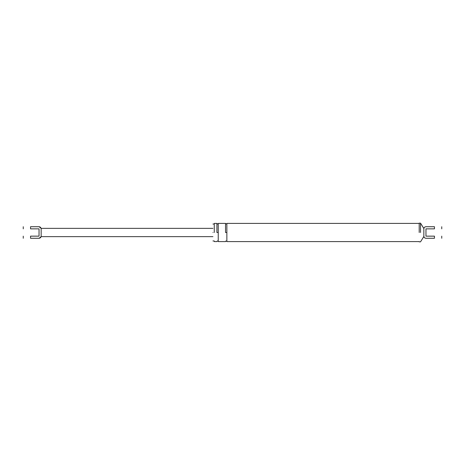 <?xml version="1.0" encoding="UTF-8"?>
<svg xmlns="http://www.w3.org/2000/svg" width="465" height="465" viewBox="0 0 465 465"><rect width="100%" height="100%" fill="white"/><g stroke="black" fill="none" stroke-linecap="round" stroke-linejoin="round"><path stroke-width="0.7" d="M39.037 238.272C40.316 238.132 41.025 237.429 41.158 236.15L41.158 236.15C41.025 237.429 40.316 238.132 39.037 238.272C40.316 238.132 41.025 237.429 41.158 236.15C41.025 237.429 40.316 238.132 39.037 238.272L30.545 238.272C21.14 238.272 21.14 238.272 30.545 238.272L30.545 236.15C21.14 236.15 21.14 236.15 30.545 236.15L39.037 236.15L39.037 228.85L30.545 228.85C21.14 228.85 21.14 228.85 30.545 228.85L30.545 226.728L39.037 226.728L33.864 226.728M30.545 226.728C21.14 226.728 21.14 226.728 30.545 226.728M39.037 226.728C40.316 226.868 41.025 227.571 41.158 228.85C41.025 227.571 40.316 226.868 39.037 226.728C40.316 226.868 41.025 227.571 41.158 228.85L41.158 236.15M425.963 226.728C424.685 226.868 423.975 227.571 423.842 228.85L423.842 236.15C423.975 237.429 424.685 238.132 425.963 238.272L434.455 238.272C443.86 238.272 443.86 238.272 434.455 238.272L434.455 236.15C443.86 236.15 443.86 236.15 434.455 236.15L425.963 236.15L425.963 228.85L434.455 228.85C443.86 228.85 443.86 228.85 434.455 228.85L434.455 226.728C443.86 226.728 443.86 226.728 434.455 226.728L425.963 226.728C424.685 226.868 423.975 227.571 423.842 228.85C423.975 227.571 424.685 226.868 425.963 226.728L431.136 226.728M425.963 238.272C424.685 238.132 423.975 237.429 423.842 236.15L423.842 236.15C423.975 237.429 424.685 238.132 425.963 238.272L431.136 238.272M212.935 232.5C212.935 221.596 212.935 221.596 212.935 232.5C212.935 243.404 212.935 243.404 212.935 232.5M214.26 232.5L214.26 223.415L214.26 232.5M419.198 232.5L419.198 223.148L419.198 232.5M218.242 232.5L218.242 223.415L218.242 241.585L218.242 232.5L216.917 232.5L216.917 223.415L216.917 232.5M226.862 232.5L226.862 223.415L226.862 241.585L226.862 232.5L225.537 232.5L225.537 223.415L225.537 232.5M420.529 232.5L420.529 223.148L420.529 232.5M212.935 236.644L41.158 236.644L39.095 238.272M212.935 228.356L41.158 228.356L39.095 226.728M23.25 226.728L23.25 228.85M23.25 236.15L23.25 238.272M419.198 223.148L420.529 223.148L423.842 228.518C424.103 227.414 424.801 226.815 425.94 226.728M419.198 241.852L420.529 241.852L423.842 236.482C424.103 237.586 424.801 238.185 425.94 238.272M441.75 236.15L441.75 238.272M441.75 228.85L441.75 226.728M214.26 224.043L212.935 224.043M212.935 240.957L214.26 240.957M419.198 223.415L226.862 223.415C226.769 224.136 226.327 224.136 225.537 223.415L218.242 223.415C218.021 224.206 217.579 224.206 216.917 223.415L214.26 223.415M214.26 241.585L216.917 241.585C217.358 240.731 217.8 240.731 218.242 241.585L225.537 241.585C225.746 240.794 226.188 240.794 226.862 241.585L419.198 241.585"/></g></svg>
